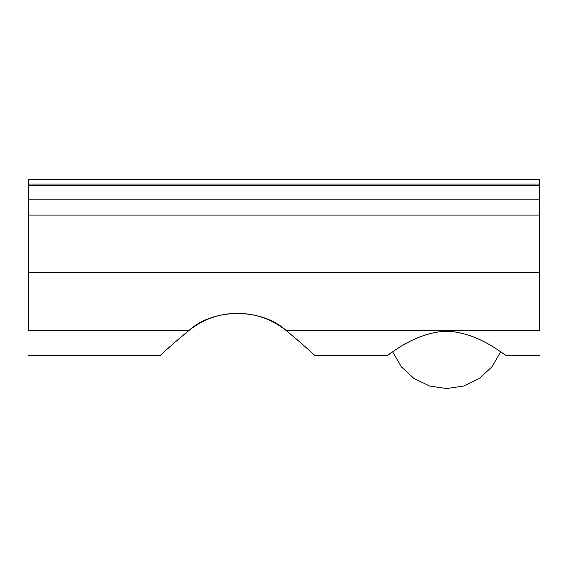 <?xml version="1.0" encoding="UTF-8"?>
<svg xmlns="http://www.w3.org/2000/svg" width="568" height="568" viewBox="0 0 568 568"><rect width="100%" height="100%" fill="white"/><g stroke="black" fill="none" stroke-linecap="round" stroke-linejoin="round"><path stroke-width="0.85" d="M539.6 355.348L505.91 355.348L500.692 351.798L491.987 366.793L479.214 378.579L463.58 386.041L446.633 388.562L429.692 386.034L414.079 378.572L401.313 366.786L392.616 351.791L387.404 355.348L314.75 355.348M446.654 331.265C414.32 332.102 387.539 356.455 387.404 355.348C387.539 356.441 414.32 332.067 446.654 331.222C478.987 332.067 505.769 356.441 505.91 355.348C505.776 356.455 478.987 332.102 446.654 331.265M286.102 330.491C271.873 319.223 255.678 313.493 237.53 313.302C219.376 313.493 203.181 319.223 188.952 330.491C173.183 343.335 159.963 355.745 160.304 355.348C159.963 355.731 173.162 343.335 188.895 330.491C213.497 307.906 261.557 307.906 286.158 330.491C301.892 343.335 315.091 355.731 314.75 355.348C315.091 355.745 301.871 343.335 286.102 330.491C301.871 343.335 315.091 355.745 314.75 355.348C315.091 355.731 301.892 343.335 286.158 330.491L539.6 330.491L539.6 199.19L28.4 199.19L28.4 330.491C28.4 362.867 28.4 362.867 28.4 330.491L188.895 330.491C173.162 343.335 159.963 355.731 160.304 355.348C159.963 355.745 173.183 343.335 188.952 330.491M539.6 330.491C539.6 362.867 539.6 362.867 539.6 330.491M539.6 199.19L539.6 179.438L28.4 179.438L28.4 199.19M539.6 272.207L28.4 272.207M539.6 184.082L28.4 184.082M539.6 185.246L28.4 185.246M539.6 215.087L28.4 215.087M160.304 355.348L28.4 355.348"/></g></svg>
